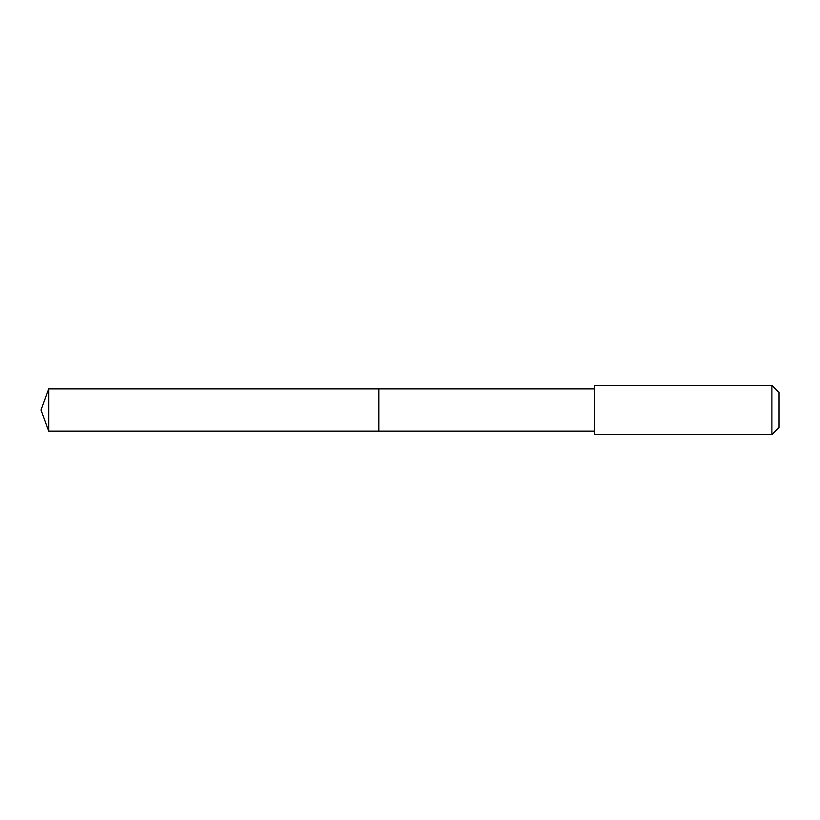 <?xml version="1.0" encoding="UTF-8"?>
<svg xmlns="http://www.w3.org/2000/svg" width="820" height="820" viewBox="0 0 820 820"><rect width="100%" height="100%" fill="white"/><g stroke="black" fill="none" stroke-linecap="round" stroke-linejoin="round"><path stroke-width="1.23" d="M378.84 392.657L378.84 388.885L48.687 388.885L48.687 431.115L378.84 431.115L378.84 388.885L594.49 388.885L594.49 431.115L378.84 431.115L378.84 392.657M594.5 385.4L594.5 434.6L771.897 434.6L771.897 385.4L594.5 385.4L594.49 388.885M771.897 385.4L779 392.503L779 427.497L771.897 434.6M378.84 431.115L48.687 431.115L41 410L48.687 431.115M41 410L48.687 388.885M594.49 431.115L594.5 434.6"/></g></svg>
